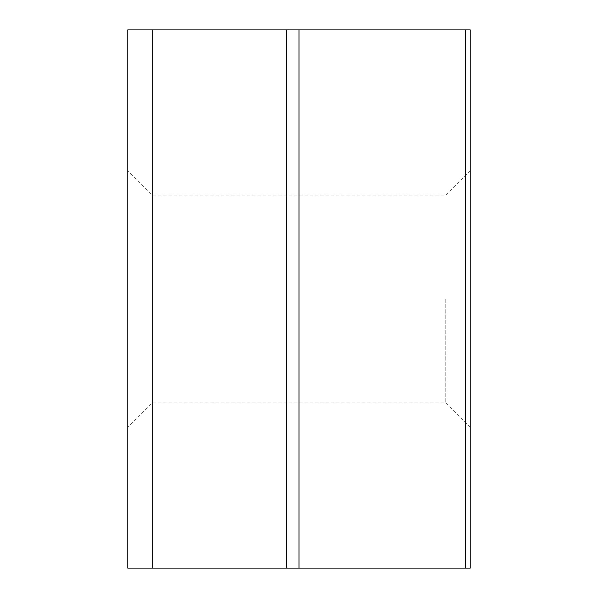 <?xml version="1.0" encoding="UTF-8"?>
<svg xmlns="http://www.w3.org/2000/svg" width="598" height="598" viewBox="0 0 598 598"><rect width="100%" height="100%" fill="white"/><g stroke="black" fill="none" stroke-linecap="round" stroke-linejoin="round"><path stroke-width="0.45" stroke-dasharray="2.99 2.24" d="M299 29.9L465.356 29.9L465.356 568.1L127.755 568.1L127.755 29.9L299 29.9L299 568.1M127.755 299L127.755 427.435L127.755 299M152.221 299L152.221 402.97L152.221 299M465.356 29.9L470.245 29.9L470.245 568.1L465.356 568.1M445.779 299L445.779 402.97L445.779 299M470.245 299L470.245 427.435L470.245 299M286.771 29.9L286.771 568.1M152.221 568.1L152.221 29.9M470.245 170.565L445.779 195.03L152.221 195.03L127.755 170.565M470.245 427.435L445.779 402.97L152.221 402.97L127.755 427.435"/><path stroke-width="0.9" d="M465.356 568.1L470.245 568.1L470.245 29.9L465.356 29.9L465.356 568.1L299 568.1L299 29.9L127.755 29.9L127.755 568.1L299 568.1M465.356 29.9L299 29.9M286.771 568.1L286.771 29.9M152.221 29.9L152.221 568.1"/></g></svg>
